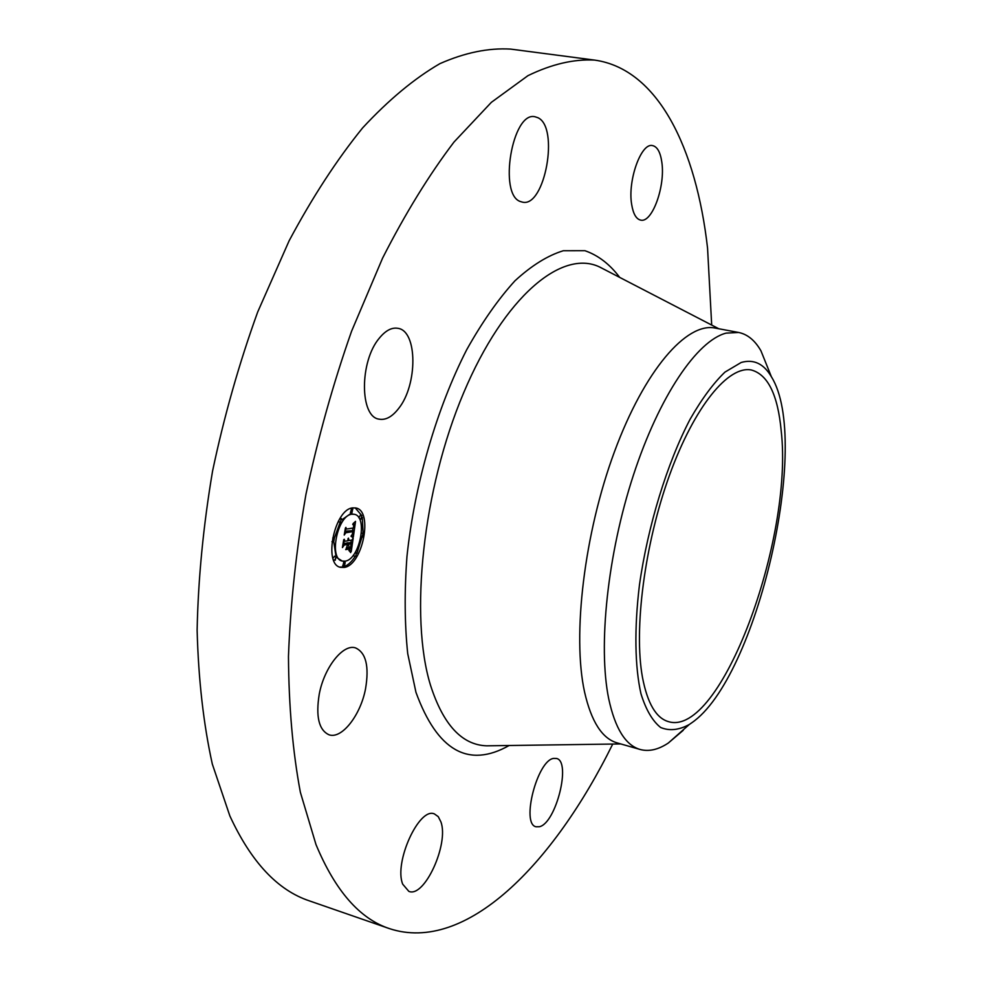 <?xml version="1.0" encoding="UTF-8"?>
<svg xmlns="http://www.w3.org/2000/svg" width="982" height="982" viewBox="0 0 982 982"><rect width="100%" height="100%" fill="white"/><g stroke="black" fill="none" stroke-linecap="round" stroke-linejoin="round"><path stroke-width="1.47" d="M398.594 408.537C392.174 416.81 385.68 420.345 379.113 419.154C359.658 417.006 359.424 361.351 379.334 338.139C385.582 330.517 391.769 327.239 397.919 328.319C417.706 330.848 417.755 385.005 398.594 408.537M612.731 744.049C553.345 864.43 465.812 953.853 389.424 928.616L309.477 900.899C277.697 890.355 251.159 862.036 229.862 815.932L212.308 764.045C203.495 724.041 198.425 679.409 197.124 630.162C198.168 578.914 203.311 525.91 212.554 471.127C224.105 416.331 239.142 363.303 257.677 312.043L289.125 240.786C312.337 197.345 336.838 159.71 362.628 127.893C388.663 99.833 414.429 78.413 439.936 63.634C464.891 52.635 488.471 47.787 510.652 49.1L594.552 60.086C658.222 68.924 696.25 148.491 707.556 248.115L711.692 325.054M389.424 928.616C359.731 918.821 335.243 890.797 315.983 844.545L300.369 792.29C292.771 751.831 288.806 706.561 288.463 656.467C290.39 604.286 296.22 550.19 305.979 494.192C317.898 438.132 333.094 383.815 351.568 331.253L382.587 258.119C405.308 213.487 429.122 174.796 454.015 142.034L491.368 102.324L527.948 75.663C551.589 64.174 573.795 58.981 594.552 60.086M642.498 677.506C633.586 629.302 644.634 543.647 669.614 474.932C694.569 406.069 728.681 365.083 751.537 370.042C767.961 374.694 777.854 394.96 781.206 430.853C793.64 539.032 720.727 737.678 668.497 721.647C656.148 718.137 647.482 703.419 642.498 677.506M691.586 722.899C756.926 678.623 811.856 441.286 771.422 376.83C763.8 363.696 753.722 358.909 741.201 362.468L724.925 372.129C713.362 383.238 701.749 398.962 690.064 419.314C667.06 463.332 647.875 525.726 639.466 584.855C634.188 628.505 634.838 666.557 640.964 693.771C645.947 709.79 652.514 721.034 660.641 727.49C669.429 731.124 678.992 730.117 689.315 724.471L691.586 722.899M683.19 730.35L668.337 743.018C658.308 749.683 648.918 751.831 640.141 749.475C625.534 745.277 615.051 728.349 608.693 698.681C597.928 646.181 607.502 554.278 633.427 475.116C659.327 395.856 697.269 340.533 726.079 333.131L738.636 332.468C747.523 334.285 754.974 340.41 760.964 350.856L769.606 372.301M640.141 749.475L617.175 742.908C602.162 738.587 591.299 721.623 584.56 692.003C572.138 635.587 584.167 533.656 614.388 451.929C644.56 370.018 686.651 322.059 715.154 328.074L738.636 332.468M553.688 758.399L556.463 758.46C571.536 761.16 556.033 823.309 539.413 826.721L536.062 826.77C520.767 824.18 537.338 760.043 553.688 758.399M631.659 204.403C627.498 180.614 641.172 142.402 652.539 145.594C657.289 146.649 660.383 152.173 661.819 162.153C665.538 186.126 652.183 223.16 640.73 220.128C636.226 219.146 633.206 213.904 631.659 204.403M440.881 821.824C449.191 843.747 424.433 898.248 408.831 891.361L402.73 884.205C393.647 862.589 419.24 806.664 434.437 813.943L438.242 816.643L440.881 821.824M365.537 688.812C360.603 715.166 341.822 739.372 329.044 734.806C318.88 730.142 315.615 716.565 319.26 694.09C324.293 667.159 343.27 643.529 355.558 647.911C365.991 652.711 369.318 666.348 365.537 688.812M520.632 201.605C498.12 195.258 512.223 110.954 534.994 116.76L537.768 117.656C559.617 126.924 544.863 207.853 522.498 202.145L520.632 201.605M352.845 507.878L355.975 508.013C373.43 510.885 362.665 565.202 344.265 567.424L340.558 567.338C322.98 564.589 334.469 508.86 352.845 507.878M339.784 567.093L342.693 567.019C347.125 566.025 351.298 562.453 355.214 556.328M356.908 553.406L363.082 533.521L362.567 537.08M363.095 533.471L362.321 517.354M361.72 515.501L355.177 507.866M354.441 514.335C368.201 516.581 359.67 559.482 345.161 561.139L342.288 561.066C328.467 558.893 337.44 515.108 351.937 514.224L354.441 514.335L350.353 513.832L341.969 519.723M340.214 522.215L334.236 538.369M333.782 542.003L336.04 556.659M336.495 557.408L342.288 561.066M343.823 562.195L342.89 565.669M353.434 555.063L354.158 556.008M334.604 556.328L332.923 558.206M335.009 560.256L335.979 556.634L335.243 560.256L333.659 559.85M351.433 508.946L350.549 512.469M360.443 515.231L358.835 517.747M360.934 519.11L361.842 515.538L361.13 519.11L359.572 518.729M338.385 521.209L339.097 521.896M353.36 536.921L351.507 535.399L352.98 533.778L353.655 530.587L346.02 531.692L345.026 533.361L345.885 527.395L346.45 529.089L353.483 527.948L353.655 525.272L352.759 524.314L353.839 525.051L354.011 527.862L354.306 524.548L353.09 523.615L355.533 521.381L353.36 536.921M352.796 537.805L351.126 535.927L352.796 537.805M352.207 534.527L352.955 531.581L345.848 532.747L344.216 535.043L345.406 528.034L344.51 534.294L345.848 532.367L353.213 531.152L352.207 534.527M353.189 538.111L351.249 551.54L349.445 549.797L351.077 547.49L351.973 542.555L348.684 543.132L348.573 543.918L351.482 543.402L349.985 548.926L351.237 543.77L348.524 544.249L349.138 548.066L346.167 548.594L348.094 543.23L344.51 543.856L343.344 545.685L344.277 539.278L344.891 541.254L347.947 540.726L347.972 538.762L348.463 540.628L348.426 538.124L349.064 540.53L352.035 540.014L353.189 538.111M350.672 552.596L349.003 550.374L350.672 552.596M348.745 549.061L345.689 549.613L347.996 548.864M346.953 547.121L347.333 544.458L344.301 544.985L342.411 547.563L343.737 539.634L342.706 546.79L344.252 544.679L347.567 544.089L346.953 547.121M343.688 543.328L348.094 543.23M346.646 547.833L347.567 547.661L347.211 546.925M347.076 542.972L351.973 542.555M349.838 550.055L349.948 549.282M350.967 542.285L351.274 540.149M344.891 541.254L344.019 541.021M344.51 543.856L343.651 543.635M349.138 548.066L347.567 547.661M351.237 543.77L350.513 543.574M348.684 543.132L347.112 542.727M351.924 535.607L352.022 534.932M352.661 530.341L352.98 528.021M345.345 531.164L353.655 530.587M353.741 524.805L353.09 524.695M353.68 524.707L352.734 524.474M353.606 524.621L352.747 524.4M346.45 529.089L345.664 528.893M346.02 531.692L345.296 531.508M352.734 537.154L352.047 536.982M352.599 536.994L351.814 536.798M352.452 536.847L351.568 536.614M352.293 536.688L351.286 536.442M352.108 536.54L351.028 536.27M351.9 536.393L351.053 536.172M350.157 551.221L349.518 551.062M349.973 551.012L349.162 550.804M349.788 550.828L348.892 550.595M349.592 550.681L348.941 550.509M352.955 531.581L352.022 531.348M347.333 544.458L346.597 544.261M344.449 566.086L345.198 562.49L344.449 566.086M355.717 556.413L356.441 552.854L355.717 556.413M333.622 542.052L334.359 538.406L333.622 542.052M352.648 509.241L351.937 512.862L352.648 509.241M341.208 518.643L340.484 522.289L341.208 518.643M491.503 745.755L486.606 745.829C461.933 744.933 443.25 724.765 430.533 685.326C409.347 616.856 422.702 489.429 463.614 392.898C504.404 296.061 562.183 248.827 599.683 267.03L604.028 269.289M509.142 745.51C468.353 768.513 437.285 750.776 415.951 692.298L407.714 653.619C404.621 623.951 404.363 591.495 406.978 556.266C414.576 484.457 436.732 408.267 466.708 349.715C482.187 322.084 498.279 299.105 514.973 280.791C531.643 265.496 547.76 255.48 563.3 250.741L584.941 250.705C598.173 255.295 609.761 264.195 619.703 277.403M351.433 543.783L350.586 543.562M760.964 350.856L771.422 376.83M718.836 328.761L599.683 267.03M620.784 743.939L486.606 745.829M668.337 743.018L689.315 724.471M362.37 537.068L360.971 536.724M363.279 533.521L361.732 533.128M344.228 566.074L342.669 565.669M345.198 562.49L343.626 562.085M355.509 556.401L353.95 556.008M356.441 552.854L355.177 552.522M333.401 542.039L331.965 541.671M334.359 538.406L332.775 538.001M335.979 556.634L334.408 556.229M352.845 509.253L351.261 508.86M351.937 512.862L350.353 512.469M361.842 515.538L360.271 515.145M341.405 518.643L340.079 518.312M340.484 522.289L338.9 521.884"/></g></svg>

